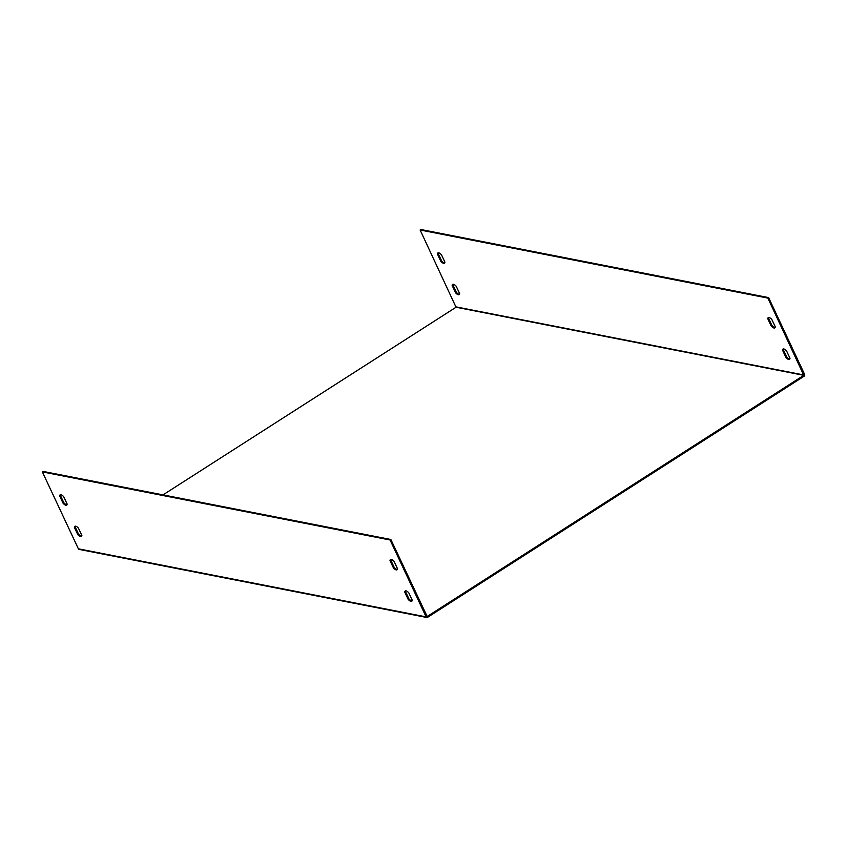 <?xml version="1.0" encoding="UTF-8"?>
<svg xmlns="http://www.w3.org/2000/svg" width="847" height="847" viewBox="0 0 847 847"><rect width="100%" height="100%" fill="white"/><g stroke="black" fill="none" stroke-linecap="round" stroke-linejoin="round"><path stroke-width="1.27" d="M404.739 592.042L408.18 599.39A5.887 2.192 -122.6 0 0 411.748 601.243A5.887 2.192 -122.6 0 0 412.235 600.184L408.794 592.836A5.887 2.192 -122.6 0 0 405.237 590.984A5.887 2.192 -122.6 0 0 404.739 592.042L405.501 591.555L408.942 598.893A5.887 2.192 -122.6 0 0 412.055 600.894M397.497 568.729L394.067 561.392A5.887 2.192 -122.6 0 0 390.499 559.528A5.887 2.192 -122.6 0 0 390.012 560.598L393.442 567.935A5.887 2.192 -122.6 0 0 397.01 569.787A5.887 2.192 -122.6 0 0 397.497 568.729M59.65 495.908L63.091 503.256A5.887 2.192 -122.6 0 0 66.648 505.108A5.887 2.192 -122.6 0 0 67.146 504.05L63.705 496.702A5.887 2.192 -122.6 0 0 60.137 494.849A5.887 2.192 -122.6 0 0 59.65 495.908L60.412 495.421L63.843 502.758A5.887 2.192 -122.6 0 0 66.966 504.759M74.377 527.363L77.818 534.701A5.887 2.192 -122.6 0 0 81.386 536.564A5.887 2.192 -122.6 0 0 81.873 535.495L78.443 528.157A5.887 2.192 -122.6 0 0 74.875 526.294A5.887 2.192 -122.6 0 0 74.377 527.363L75.139 526.876L78.58 534.213A5.887 2.192 -122.6 0 0 81.704 536.215M768.621 297.604L767.869 298.091L803.792 375.327L427.174 616.5L390.859 539.507L390.096 539.994L42.35 471.906L78.379 548.814A1.218 1.069 101.1 0 0 79.089 549.396L426.835 617.484A1.218 1.069 101.1 0 0 427.566 617.336L804.184 376.163A1.218 1.069 101.1 0 0 804.65 374.512L768.621 297.604L420.885 229.516L420.123 230.003L456.046 307.239L163.005 494.892M390.096 539.994L426.115 616.891A1.218 1.069 101.1 0 0 426.835 617.484M789.828 358.99A5.887 2.192 57.4 0 1 786.704 357L783.274 349.652A5.887 2.192 57.4 0 1 783.443 348.943M775.09 327.535A5.887 2.192 57.4 0 1 771.977 325.544L768.536 318.207A5.887 2.192 57.4 0 1 768.716 317.487M444.728 262.856A5.887 2.192 57.4 0 1 441.615 260.865L438.174 253.518A5.887 2.192 57.4 0 1 438.354 252.808M459.466 294.311A5.887 2.192 57.4 0 1 456.353 292.31L452.912 284.973A5.887 2.192 57.4 0 1 453.092 284.264M767.869 298.091L420.123 230.003M785.942 357.487L782.512 350.139A5.887 2.192 57.4 0 1 782.999 349.08A5.887 2.192 57.4 0 1 786.567 350.933L790.007 358.281A5.887 2.192 57.4 0 1 789.51 359.34A5.887 2.192 57.4 0 1 785.942 357.487L786.704 357M771.829 319.488L775.27 326.826A5.887 2.192 57.4 0 1 774.783 327.895A5.887 2.192 57.4 0 1 771.215 326.031L767.774 318.694A5.887 2.192 57.4 0 1 768.261 317.625A5.887 2.192 57.4 0 1 771.829 319.488M440.853 261.352L437.412 254.005A5.887 2.192 57.4 0 1 437.91 252.946A5.887 2.192 57.4 0 1 441.478 254.799L444.908 262.147A5.887 2.192 57.4 0 1 444.421 263.205A5.887 2.192 57.4 0 1 440.853 261.352L441.615 260.865M455.591 292.797L452.15 285.46A5.887 2.192 57.4 0 1 452.637 284.401A5.887 2.192 57.4 0 1 456.205 286.254L459.646 293.591A5.887 2.192 57.4 0 1 459.159 294.661A5.887 2.192 57.4 0 1 455.591 292.797L456.353 292.31M405.681 590.846A5.887 2.192 -122.6 0 0 405.501 591.555M390.943 559.391A5.887 2.192 -122.6 0 0 390.774 560.1L394.204 567.448A5.887 2.192 -122.6 0 0 397.328 569.438M60.592 494.712A5.887 2.192 -122.6 0 0 60.412 495.421M75.319 526.156A5.887 2.192 -122.6 0 0 75.139 526.876M390.859 539.507L43.112 471.419L42.35 471.906M77.818 534.701L78.58 534.213M452.15 285.46L452.912 284.973M63.091 503.256L63.843 502.758M437.412 254.005L438.174 253.518M390.012 560.598L390.774 560.1M393.442 567.935L394.204 567.448M771.215 326.031L771.977 325.544M767.774 318.694L768.536 318.207M408.18 599.39L408.942 598.893M782.512 350.139L783.274 349.652M426.115 616.891L78.379 548.814M803.888 374.999L456.141 306.91M803.792 375.327L456.046 307.239"/></g></svg>
